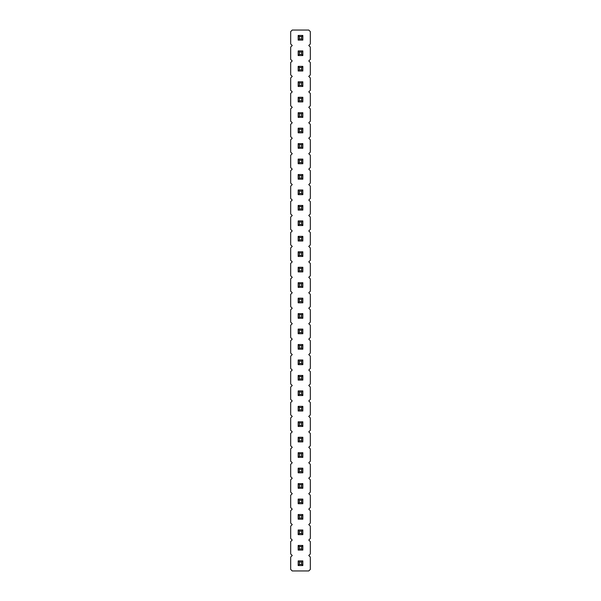 <?xml version="1.0" encoding="UTF-8"?>
<svg xmlns="http://www.w3.org/2000/svg" width="601" height="601" viewBox="0 0 601 601"><rect width="100%" height="100%" fill="white"/><g stroke="black" fill="none" stroke-linecap="round" stroke-linejoin="round"><path stroke-width="0.45" stroke-dasharray="3 2.25" d="M292.229 30.05L290.689 31.598L290.689 43.956L292.229 45.503L290.689 47.051L290.689 59.416L292.229 60.956L290.689 62.504L290.689 74.87L292.229 76.41L290.689 77.957L290.689 90.323L292.229 91.87L290.689 93.41L290.689 105.776L292.229 107.324L290.689 108.864L290.689 121.229L292.229 122.777L290.689 124.324L290.689 136.682L292.229 138.23L290.689 139.778L290.689 152.136L292.229 153.683L290.689 155.231L290.689 167.596L292.229 169.136L290.689 170.684L290.689 183.05L292.229 184.59L290.689 186.137L290.689 198.503L292.229 200.05L290.689 201.59L290.689 213.956L292.229 215.504L290.689 217.044L290.689 229.409L292.229 230.957L290.689 232.504L290.689 244.862L292.229 246.41L290.689 247.958L290.689 260.316L292.229 261.863L290.689 263.411L290.689 275.776L292.229 277.316L290.689 278.864L290.689 291.23L292.229 292.77L290.689 294.317L290.689 306.683L292.229 308.23L290.689 309.77L290.689 322.136L292.229 323.684L290.689 325.224L290.689 337.589L292.229 339.137L290.689 340.684L290.689 353.042L292.229 354.59L290.689 356.138L290.689 368.496L292.229 370.043L290.689 371.591L290.689 383.956L292.229 385.496L290.689 387.044L290.689 399.41L292.229 400.95L290.689 402.497L290.689 414.863L292.229 416.41L290.689 417.95L290.689 430.316L292.229 431.864L290.689 433.404L290.689 445.769L292.229 447.317L290.689 448.864L290.689 461.222L292.229 462.77L290.689 464.318L290.689 476.676L292.229 478.223L290.689 479.771L290.689 492.136L292.229 493.676L290.689 495.224L290.689 507.59L292.229 509.13L290.689 510.677L290.689 523.043L292.229 524.59L290.689 526.13L290.689 538.496L292.229 540.044L290.689 541.584L290.689 553.949L292.229 555.497L290.689 557.044L290.689 569.402L292.229 570.95L308.771 570.95L310.311 569.402L310.311 557.044L308.771 555.497L310.311 553.949L310.311 541.584L308.771 540.044L310.311 538.496L310.311 526.13L308.771 524.59L310.311 523.043L310.311 510.677L308.771 509.13L310.311 507.59L310.311 495.224L308.771 493.676L310.311 492.136L310.311 479.771L308.771 478.223L310.311 476.676L310.311 464.318L308.771 462.77L310.311 461.222L310.311 448.864L308.771 447.317L310.311 445.769L310.311 433.404L308.771 431.864L310.311 430.316L310.311 417.95L308.771 416.41L310.311 414.863L310.311 402.497L308.771 400.95L310.311 399.41L310.311 387.044L308.771 385.496L310.311 383.956L310.311 371.591L308.771 370.043L310.311 368.496L310.311 356.138L308.771 354.59L310.311 353.042L310.311 340.684L308.771 339.137L310.311 337.589L310.311 325.224L308.771 323.684L310.311 322.136L310.311 309.77L308.771 308.23L310.311 306.683L310.311 294.317L308.771 292.77L310.311 291.23L310.311 278.864L308.771 277.316L310.311 275.776L310.311 263.411L308.771 261.863L310.311 260.316L310.311 247.958L308.771 246.41L310.311 244.862L310.311 232.504L308.771 230.957L310.311 229.409L310.311 217.044L308.771 215.504L310.311 213.956L310.311 201.59L308.771 200.05L310.311 198.503L310.311 186.137L308.771 184.59L310.311 183.05L310.311 170.684L308.771 169.136L310.311 167.596L310.311 155.231L308.771 153.683L310.311 152.136L310.311 139.778L308.771 138.23L310.311 136.682L310.311 124.324L308.771 122.777L310.311 121.229L310.311 108.864L308.771 107.324L310.311 105.776L310.311 93.41L308.771 91.87L310.311 90.323L310.311 77.957L308.771 76.41L310.311 74.87L310.311 62.504L308.771 60.956L310.311 59.416L310.311 47.051L308.771 45.503L310.311 43.956L310.311 31.598L308.771 30.05L292.229 30.05M302.821 499.085L302.821 503.721L298.179 503.721L302.821 503.721L302.821 499.085L298.179 499.085L302.821 499.085L298.179 499.085L299.343 500.25L301.657 500.25L302.821 499.085L302.821 503.721L298.179 503.721L298.179 499.085M302.821 483.632L302.821 488.267L298.179 488.267L302.821 488.267L302.821 483.632L298.179 483.632L302.821 483.632L298.179 483.632L299.343 484.789L301.657 484.789L302.821 483.632L302.821 488.267L298.179 488.267L298.179 483.632M302.821 468.179L302.821 472.814L298.179 472.814L302.821 472.814L302.821 468.179L298.179 468.179L302.821 468.179L298.179 468.179L299.343 469.336L301.657 469.336L302.821 468.179L302.821 472.814L298.179 472.814L298.179 468.179M302.821 421.819L302.821 426.455L298.179 426.455L298.179 421.819L302.821 421.819L298.179 421.819L299.343 422.976L301.657 422.976L302.821 421.819L298.179 421.819L298.179 426.455L302.821 426.455L302.821 421.819L302.821 426.455L298.179 426.455L298.179 421.819M302.821 437.273L302.821 441.908L298.179 441.908L298.179 437.273L302.821 437.273L298.179 437.273L299.343 438.43L301.657 438.43L302.821 437.273L298.179 437.273L298.179 441.908L302.821 441.908L302.821 437.273L302.821 441.908L298.179 441.908L298.179 437.273M302.821 452.726L302.821 457.361L298.179 457.361L298.179 452.726L302.821 452.726L298.179 452.726L299.343 453.883L301.657 453.883L302.821 452.726L298.179 452.726L298.179 457.361L302.821 457.361L302.821 452.726L302.821 457.361L298.179 457.361L298.179 452.726M302.821 406.359L302.821 411.001L298.179 411.001L298.179 406.359L302.821 406.359L298.179 406.359L299.343 407.523L301.657 407.523L302.821 406.359L298.179 406.359L298.179 411.001L302.821 411.001L302.821 406.359L302.821 411.001L298.179 411.001L298.179 406.359M302.821 313.639L302.821 318.275L298.179 318.275L298.179 313.639L302.821 313.639L298.179 313.639L299.343 314.796L301.657 314.796L302.821 313.639L298.179 313.639L298.179 318.275L302.821 318.275L302.821 313.639L302.821 318.275L298.179 318.275L298.179 313.639M302.821 329.093L302.821 333.728L298.179 333.728L302.821 333.728L302.821 329.093L298.179 329.093L302.821 329.093L298.179 329.093L299.343 330.25L301.657 330.25L302.821 329.093L302.821 333.728L298.179 333.728L298.179 329.093M302.821 344.546L302.821 349.181L298.179 349.181L302.821 349.181L302.821 344.546L298.179 344.546L302.821 344.546L298.179 344.546L299.343 345.703L301.657 345.703L302.821 344.546L302.821 349.181L298.179 349.181L298.179 344.546M302.821 375.452L302.821 380.087L298.179 380.087L302.821 380.087L302.821 375.452L298.179 375.452L302.821 375.452L298.179 375.452L299.343 376.609L301.657 376.609L302.821 375.452L302.821 380.087L298.179 380.087L298.179 375.452M302.821 359.999L302.821 364.634L298.179 364.634L302.821 364.634L302.821 359.999L298.179 359.999L302.821 359.999L298.179 359.999L299.343 361.156L301.657 361.156L302.821 359.999L302.821 364.634L298.179 364.634L298.179 359.999M302.821 390.905L302.821 395.541L298.179 395.541L302.821 395.541L302.821 390.905L298.179 390.905L302.821 390.905L298.179 390.905L299.343 392.07L301.657 392.07L302.821 390.905L302.821 395.541L298.179 395.541L298.179 390.905M302.821 298.179L302.821 302.821L298.179 302.821L298.179 298.179L302.821 298.179L298.179 298.179L299.343 299.343L301.657 299.343L302.821 298.179L298.179 298.179L298.179 302.821L302.821 302.821L302.821 298.179L302.821 302.821L298.179 302.821L298.179 298.179M302.821 282.725L302.821 287.361L298.179 287.361L302.821 287.361L302.821 282.725L298.179 282.725L302.821 282.725L298.179 282.725L299.343 283.89L301.657 283.89L302.821 282.725L302.821 287.361L298.179 287.361L298.179 282.725M302.821 267.272L302.821 271.907L298.179 271.907L298.179 267.272L302.821 267.272L298.179 267.272L299.343 268.429L301.657 268.429L302.821 267.272L298.179 267.272L298.179 271.907L302.821 271.907L302.821 267.272L302.821 271.907L298.179 271.907L298.179 267.272M302.821 35.459L302.821 40.094L298.179 40.094L302.821 40.094L302.821 35.459L298.179 35.459L302.821 35.459L298.179 35.459L299.343 36.616L301.657 36.616L302.821 35.459L302.821 40.094L298.179 40.094L298.179 35.459M302.821 50.912L302.821 55.547L298.179 55.547L302.821 55.547L302.821 50.912L298.179 50.912L302.821 50.912L298.179 50.912L299.343 52.069L301.657 52.069L302.821 50.912L302.821 55.547L298.179 55.547L298.179 50.912M302.821 66.365L302.821 71.001L298.179 71.001L302.821 71.001L302.821 66.365L298.179 66.365L302.821 66.365L298.179 66.365L299.343 67.53L301.657 67.53L302.821 66.365L302.821 71.001L298.179 71.001L298.179 66.365M302.821 97.279L302.821 101.915L298.179 101.915L302.821 101.915L302.821 97.279L298.179 97.279L302.821 97.279L298.179 97.279L299.343 98.436L301.657 98.436L302.821 97.279L302.821 101.915L298.179 101.915L298.179 97.279M302.821 81.819L302.821 86.461L298.179 86.461L302.821 86.461L302.821 81.819L298.179 81.819L302.821 81.819L298.179 81.819L299.343 82.983L301.657 82.983L302.821 81.819L302.821 86.461L298.179 86.461L298.179 81.819M302.821 112.733L302.821 117.368L298.179 117.368L298.179 112.733L302.821 112.733L298.179 112.733L299.343 113.889L301.657 113.889L302.821 112.733L298.179 112.733L298.179 117.368L302.821 117.368L302.821 112.733L302.821 117.368L298.179 117.368L298.179 112.733M302.821 189.999L302.821 194.641L298.179 194.641L302.821 194.641L302.821 189.999L298.179 189.999L302.821 189.999L298.179 189.999L299.343 191.163L301.657 191.163L302.821 189.999L302.821 194.641L298.179 194.641L298.179 189.999M302.821 174.545L302.821 179.181L298.179 179.181L302.821 179.181L302.821 174.545L298.179 174.545L302.821 174.545L298.179 174.545L299.343 175.71L301.657 175.71L302.821 174.545L302.821 179.181L298.179 179.181L298.179 174.545M302.821 159.092L302.821 163.727L298.179 163.727L302.821 163.727L302.821 159.092L298.179 159.092L302.821 159.092L298.179 159.092L299.343 160.249L301.657 160.249L302.821 159.092L302.821 163.727L298.179 163.727L298.179 159.092M302.821 128.186L302.821 132.821L298.179 132.821L298.179 128.186L302.821 128.186L298.179 128.186L299.343 129.343L301.657 129.343L302.821 128.186L298.179 128.186L298.179 132.821L302.821 132.821L302.821 128.186L302.821 132.821L298.179 132.821L298.179 128.186M302.821 143.639L302.821 148.274L298.179 148.274L302.821 148.274L302.821 143.639L298.179 143.639L302.821 143.639L298.179 143.639L299.343 144.796L301.657 144.796L302.821 143.639L302.821 148.274L298.179 148.274L298.179 143.639M302.821 236.366L302.821 241.001L298.179 241.001L302.821 241.001L302.821 236.366L298.179 236.366L302.821 236.366L298.179 236.366L299.343 237.523L301.657 237.523L302.821 236.366L302.821 241.001L298.179 241.001L298.179 236.366M302.821 220.913L302.821 225.548L298.179 225.548L302.821 225.548L302.821 220.913L298.179 220.913L302.821 220.913L298.179 220.913L299.343 222.07L301.657 222.07L302.821 220.913L302.821 225.548L298.179 225.548L298.179 220.913M302.821 205.459L302.821 210.095L298.179 210.095L298.179 205.459L302.821 205.459L298.179 205.459L299.343 206.616L301.657 206.616L302.821 205.459L298.179 205.459L298.179 210.095L302.821 210.095L302.821 205.459L302.821 210.095L298.179 210.095L298.179 205.459M302.821 251.819L302.821 256.454L298.179 256.454L302.821 256.454L302.821 251.819L298.179 251.819L302.821 251.819L298.179 251.819L299.343 252.976L301.657 252.976L302.821 251.819L302.821 256.454L298.179 256.454L298.179 251.819M302.821 560.906L302.821 565.541L298.179 565.541L302.821 565.541L302.821 560.906L298.179 560.906L302.821 560.906L298.179 560.906L299.343 562.063L301.657 562.063L302.821 560.906L302.821 565.541L298.179 565.541L298.179 560.906M302.821 545.453L302.821 550.088L298.179 550.088L302.821 550.088L302.821 545.453L298.179 545.453L302.821 545.453L298.179 545.453L299.343 546.61L301.657 546.61L302.821 545.453L302.821 550.088L298.179 550.088L298.179 545.453M302.821 514.539L302.821 519.181L298.179 519.181L302.821 519.181L302.821 514.539L298.179 514.539L302.821 514.539L298.179 514.539L299.343 515.703L301.657 515.703L302.821 514.539L302.821 519.181L298.179 519.181L298.179 514.539M302.821 529.999L302.821 534.635L298.179 534.635L298.179 529.999L302.821 529.999L298.179 529.999L299.343 531.156L301.657 531.156L302.821 529.999L298.179 529.999L298.179 534.635L302.821 534.635L302.821 529.999L302.821 534.635L298.179 534.635L298.179 529.999M298.179 503.721L299.343 502.564L299.343 500.25M302.821 503.721L301.657 502.564L301.657 500.25M299.343 502.564L301.657 502.564M302.821 488.267L301.657 487.11L301.657 484.789M298.179 488.267L299.343 487.11L299.343 484.789M299.343 487.11L301.657 487.11M298.179 472.814L299.343 471.657L299.343 469.336M302.821 472.814L301.657 471.657L301.657 469.336M299.343 471.657L301.657 471.657M298.179 426.455L299.343 425.29L301.657 425.29L301.657 422.976M302.821 426.455L301.657 425.29M299.343 425.29L299.343 422.976M298.179 441.908L299.343 440.751L301.657 440.751L301.657 438.43M302.821 441.908L301.657 440.751M299.343 440.751L299.343 438.43M298.179 457.361L299.343 456.204L301.657 456.204L301.657 453.883M302.821 457.361L301.657 456.204M299.343 456.204L299.343 453.883M298.179 411.001L299.343 409.837L301.657 409.837L301.657 407.523M302.821 411.001L301.657 409.837M299.343 409.837L299.343 407.523M298.179 318.275L299.343 317.11L301.657 317.11L301.657 314.796M302.821 318.275L301.657 317.11M299.343 317.11L299.343 314.796M302.821 333.728L301.657 332.571L301.657 330.25M298.179 333.728L299.343 332.571L299.343 330.25M299.343 332.571L301.657 332.571M298.179 349.181L299.343 348.024L299.343 345.703M302.821 349.181L301.657 348.024L301.657 345.703M299.343 348.024L301.657 348.024M302.821 380.087L301.657 378.93L301.657 376.609M298.179 380.087L299.343 378.93L299.343 376.609M299.343 378.93L301.657 378.93M298.179 364.634L299.343 363.477L299.343 361.156M302.821 364.634L301.657 363.477L301.657 361.156M299.343 363.477L301.657 363.477M302.821 395.541L301.657 394.384L301.657 392.07M298.179 395.541L299.343 394.384L299.343 392.07M299.343 394.384L301.657 394.384M298.179 302.821L299.343 301.657L301.657 301.657L301.657 299.343M302.821 302.821L301.657 301.657M299.343 301.657L299.343 299.343M298.179 287.361L299.343 286.204L299.343 283.89M302.821 287.361L301.657 286.204L301.657 283.89M299.343 286.204L301.657 286.204M298.179 271.907L299.343 270.75L301.657 270.75L301.657 268.429M302.821 271.907L301.657 270.75M299.343 270.75L299.343 268.429M302.821 40.094L301.657 38.937L301.657 36.616M298.179 40.094L299.343 38.937L299.343 36.616M299.343 38.937L301.657 38.937M298.179 55.547L299.343 54.391L299.343 52.069M302.821 55.547L301.657 54.391L301.657 52.069M299.343 54.391L301.657 54.391M298.179 71.001L299.343 69.844L299.343 67.53M302.821 71.001L301.657 69.844L301.657 67.53M299.343 69.844L301.657 69.844M302.821 101.915L301.657 100.75L301.657 98.436M298.179 101.915L299.343 100.75L299.343 98.436M299.343 100.75L301.657 100.75M302.821 86.461L301.657 85.297L301.657 82.983M298.179 86.461L299.343 85.297L299.343 82.983M299.343 85.297L301.657 85.297M298.179 117.368L299.343 116.211L301.657 116.211L301.657 113.889M302.821 117.368L301.657 116.211M299.343 116.211L299.343 113.889M302.821 194.641L301.657 193.477L301.657 191.163M298.179 194.641L299.343 193.477L299.343 191.163M299.343 193.477L301.657 193.477M298.179 179.181L299.343 178.024L299.343 175.71M302.821 179.181L301.657 178.024L301.657 175.71M299.343 178.024L301.657 178.024M302.821 163.727L301.657 162.571L301.657 160.249M298.179 163.727L299.343 162.571L299.343 160.249M299.343 162.571L301.657 162.571M298.179 132.821L299.343 131.664L301.657 131.664L301.657 129.343M302.821 132.821L301.657 131.664M299.343 131.664L299.343 129.343M302.821 148.274L301.657 147.117L301.657 144.796M298.179 148.274L299.343 147.117L299.343 144.796M299.343 147.117L301.657 147.117M302.821 241.001L301.657 239.844L301.657 237.523M298.179 241.001L299.343 239.844L299.343 237.523M299.343 239.844L301.657 239.844M302.821 225.548L301.657 224.391L301.657 222.07M298.179 225.548L299.343 224.391L299.343 222.07M299.343 224.391L301.657 224.391M298.179 210.095L299.343 208.93L301.657 208.93L301.657 206.616M302.821 210.095L301.657 208.93M299.343 208.93L299.343 206.616M302.821 256.454L301.657 255.297L301.657 252.976M298.179 256.454L299.343 255.297L299.343 252.976M299.343 255.297L301.657 255.297M302.821 565.541L301.657 564.384L301.657 562.063M298.179 565.541L299.343 564.384L299.343 562.063M299.343 564.384L301.657 564.384M302.821 550.088L301.657 548.931L301.657 546.61M298.179 550.088L299.343 548.931L299.343 546.61M299.343 548.931L301.657 548.931M302.821 519.181L301.657 518.017L301.657 515.703M298.179 519.181L299.343 518.017L299.343 515.703M299.343 518.017L301.657 518.017M298.179 534.635L299.343 533.47L301.657 533.47L301.657 531.156M302.821 534.635L301.657 533.47M299.343 533.47L299.343 531.156"/><path stroke-width="0.9" d="M292.229 30.05L290.689 31.598L290.689 43.956L292.229 45.503L290.689 47.051L290.689 59.416L292.229 60.956L290.689 62.504L290.689 74.87L292.229 76.41L290.689 77.957L290.689 90.323L292.229 91.87L290.689 93.41L290.689 105.776L292.229 107.324L290.689 108.864L290.689 121.229L292.229 122.777L290.689 124.324L290.689 136.682L292.229 138.23L290.689 139.778L290.689 152.136L292.229 153.683L290.689 155.231L290.689 167.596L292.229 169.136L290.689 170.684L290.689 183.05L292.229 184.59L290.689 186.137L290.689 198.503L292.229 200.05L290.689 201.59L290.689 213.956L292.229 215.504L290.689 217.044L290.689 229.409L292.229 230.957L290.689 232.504L290.689 244.862L292.229 246.41L290.689 247.958L290.689 260.316L292.229 261.863L290.689 263.411L290.689 275.776L292.229 277.316L290.689 278.864L290.689 291.23L292.229 292.77L290.689 294.317L290.689 306.683L292.229 308.23L290.689 309.77L290.689 322.136L292.229 323.684L290.689 325.224L290.689 337.589L292.229 339.137L290.689 340.684L290.689 353.042L292.229 354.59L290.689 356.138L290.689 368.496L292.229 370.043L290.689 371.591L290.689 383.956L292.229 385.496L290.689 387.044L290.689 399.41L292.229 400.95L290.689 402.497L290.689 414.863L292.229 416.41L290.689 417.95L290.689 430.316L292.229 431.864L290.689 433.404L290.689 445.769L292.229 447.317L290.689 448.864L290.689 461.222L292.229 462.77L290.689 464.318L290.689 476.676L292.229 478.223L290.689 479.771L290.689 492.136L292.229 493.676L290.689 495.224L290.689 507.59L292.229 509.13L290.689 510.677L290.689 523.043L292.229 524.59L290.689 526.13L290.689 538.496L292.229 540.044L290.689 541.584L290.689 553.949L292.229 555.497L290.689 557.044L290.689 569.402L292.229 570.95L308.771 570.95L310.311 569.402L310.311 557.044L308.771 555.497L310.311 553.949L310.311 541.584L308.771 540.044L310.311 538.496L310.311 526.13L308.771 524.59L310.311 523.043L310.311 510.677L308.771 509.13L310.311 507.59L310.311 495.224L308.771 493.676L310.311 492.136L310.311 479.771L308.771 478.223L310.311 476.676L310.311 464.318L308.771 462.77L310.311 461.222L310.311 448.864L308.771 447.317L310.311 445.769L310.311 433.404L308.771 431.864L310.311 430.316L310.311 417.95L308.771 416.41L310.311 414.863L310.311 402.497L308.771 400.95L310.311 399.41L310.311 387.044L308.771 385.496L310.311 383.956L310.311 371.591L308.771 370.043L310.311 368.496L310.311 356.138L308.771 354.59L310.311 353.042L310.311 340.684L308.771 339.137L310.311 337.589L310.311 325.224L308.771 323.684L310.311 322.136L310.311 309.77L308.771 308.23L310.311 306.683L310.311 294.317L308.771 292.77L310.311 291.23L310.311 278.864L308.771 277.316L310.311 275.776L310.311 263.411L308.771 261.863L310.311 260.316L310.311 247.958L308.771 246.41L310.311 244.862L310.311 232.504L308.771 230.957L310.311 229.409L310.311 217.044L308.771 215.504L310.311 213.956L310.311 201.59L308.771 200.05L310.311 198.503L310.311 186.137L308.771 184.59L310.311 183.05L310.311 170.684L308.771 169.136L310.311 167.596L310.311 155.231L308.771 153.683L310.311 152.136L310.311 139.778L308.771 138.23L310.311 136.682L310.311 124.324L308.771 122.777L310.311 121.229L310.311 108.864L308.771 107.324L310.311 105.776L310.311 93.41L308.771 91.87L310.311 90.323L310.311 77.957L308.771 76.41L310.311 74.87L310.311 62.504L308.771 60.956L310.311 59.416L310.311 47.051L308.771 45.503L310.311 43.956L310.311 31.598L308.771 30.05L292.229 30.05M298.179 499.085L302.821 499.085L301.657 500.25L299.343 500.25L298.179 499.085L298.179 503.721L302.821 503.721L302.821 499.085M302.821 488.267L302.821 483.632L301.657 484.789L301.657 487.11L302.821 488.267L298.179 488.267L298.179 483.632L302.821 483.632M298.179 468.179L302.821 468.179L301.657 469.336L299.343 469.336L298.179 468.179L298.179 472.814L302.821 472.814L302.821 468.179M302.821 421.819L298.179 421.819L298.179 426.455L302.821 426.455L302.821 421.819L301.657 422.976L301.657 425.29L302.821 426.455M302.821 437.273L298.179 437.273L298.179 441.908L302.821 441.908L302.821 437.273L301.657 438.43L301.657 440.751L302.821 441.908M302.821 452.726L298.179 452.726L298.179 457.361L302.821 457.361L302.821 452.726L301.657 453.883L301.657 456.204L302.821 457.361M302.821 406.359L298.179 406.359L298.179 411.001L302.821 411.001L302.821 406.359L301.657 407.523L301.657 409.837L302.821 411.001M302.821 313.639L298.179 313.639L298.179 318.275L302.821 318.275L302.821 313.639L301.657 314.796L301.657 317.11L302.821 318.275M302.821 333.728L302.821 329.093L301.657 330.25L301.657 332.571L302.821 333.728L298.179 333.728L298.179 329.093L302.821 329.093M298.179 344.546L302.821 344.546L301.657 345.703L299.343 345.703L298.179 344.546L298.179 349.181L302.821 349.181L302.821 344.546M302.821 380.087L302.821 375.452L301.657 376.609L301.657 378.93L302.821 380.087L298.179 380.087L298.179 375.452L302.821 375.452M298.179 359.999L302.821 359.999L301.657 361.156L299.343 361.156L298.179 359.999L298.179 364.634L302.821 364.634L302.821 359.999M302.821 395.541L302.821 390.905L301.657 392.07L301.657 394.384L302.821 395.541L298.179 395.541L298.179 390.905L302.821 390.905M302.821 298.179L298.179 298.179L298.179 302.821L302.821 302.821L302.821 298.179L301.657 299.343L301.657 301.657L302.821 302.821M298.179 282.725L302.821 282.725L301.657 283.89L299.343 283.89L298.179 282.725L298.179 287.361L302.821 287.361L302.821 282.725M302.821 267.272L298.179 267.272L298.179 271.907L302.821 271.907L302.821 267.272L301.657 268.429L301.657 270.75L302.821 271.907M302.821 40.094L302.821 35.459L301.657 36.616L301.657 38.937L302.821 40.094L298.179 40.094L298.179 35.459L302.821 35.459M298.179 50.912L302.821 50.912L301.657 52.069L299.343 52.069L298.179 50.912L298.179 55.547L302.821 55.547L302.821 50.912M298.179 66.365L302.821 66.365L301.657 67.53L299.343 67.53L298.179 66.365L298.179 71.001L302.821 71.001L302.821 66.365M302.821 101.915L302.821 97.279L301.657 98.436L301.657 100.75L302.821 101.915L298.179 101.915L298.179 97.279L302.821 97.279M302.821 86.461L302.821 81.819L301.657 82.983L301.657 85.297L302.821 86.461L298.179 86.461L298.179 81.819L302.821 81.819M302.821 112.733L298.179 112.733L298.179 117.368L302.821 117.368L302.821 112.733L301.657 113.889L301.657 116.211L302.821 117.368M302.821 194.641L302.821 189.999L301.657 191.163L301.657 193.477L302.821 194.641L298.179 194.641L298.179 189.999L302.821 189.999M298.179 174.545L302.821 174.545L301.657 175.71L299.343 175.71L298.179 174.545L298.179 179.181L302.821 179.181L302.821 174.545M302.821 163.727L302.821 159.092L301.657 160.249L301.657 162.571L302.821 163.727L298.179 163.727L298.179 159.092L302.821 159.092M302.821 128.186L298.179 128.186L298.179 132.821L302.821 132.821L302.821 128.186L301.657 129.343L301.657 131.664L302.821 132.821M302.821 148.274L302.821 143.639L301.657 144.796L301.657 147.117L302.821 148.274L298.179 148.274L298.179 143.639L302.821 143.639M302.821 241.001L302.821 236.366L301.657 237.523L301.657 239.844L302.821 241.001L298.179 241.001L298.179 236.366L302.821 236.366M302.821 225.548L302.821 220.913L301.657 222.07L301.657 224.391L302.821 225.548L298.179 225.548L298.179 220.913L302.821 220.913M302.821 205.459L298.179 205.459L298.179 210.095L302.821 210.095L302.821 205.459L301.657 206.616L301.657 208.93L302.821 210.095M302.821 256.454L302.821 251.819L301.657 252.976L301.657 255.297L302.821 256.454L298.179 256.454L298.179 251.819L302.821 251.819M302.821 565.541L302.821 560.906L301.657 562.063L301.657 564.384L302.821 565.541L298.179 565.541L298.179 560.906L302.821 560.906M302.821 550.088L302.821 545.453L301.657 546.61L301.657 548.931L302.821 550.088L298.179 550.088L298.179 545.453L302.821 545.453M302.821 519.181L302.821 514.539L301.657 515.703L301.657 518.017L302.821 519.181L298.179 519.181L298.179 514.539L302.821 514.539M302.821 529.999L298.179 529.999L298.179 534.635L302.821 534.635L302.821 529.999L301.657 531.156L301.657 533.47L302.821 534.635M298.179 503.721L299.343 502.564L299.343 500.25M302.821 503.721L301.657 502.564L301.657 500.25M299.343 502.564L301.657 502.564M298.179 483.632L299.343 484.789L301.657 484.789M298.179 488.267L299.343 487.11L299.343 484.789M299.343 487.11L301.657 487.11M298.179 472.814L299.343 471.657L299.343 469.336M302.821 472.814L301.657 471.657L301.657 469.336M299.343 471.657L301.657 471.657M298.179 426.455L299.343 425.29L301.657 425.29M298.179 421.819L299.343 422.976L301.657 422.976M299.343 425.29L299.343 422.976M298.179 441.908L299.343 440.751L301.657 440.751M298.179 437.273L299.343 438.43L301.657 438.43M299.343 440.751L299.343 438.43M298.179 457.361L299.343 456.204L301.657 456.204M298.179 452.726L299.343 453.883L301.657 453.883M299.343 456.204L299.343 453.883M298.179 411.001L299.343 409.837L301.657 409.837M298.179 406.359L299.343 407.523L301.657 407.523M299.343 409.837L299.343 407.523M298.179 318.275L299.343 317.11L301.657 317.11M298.179 313.639L299.343 314.796L301.657 314.796M299.343 317.11L299.343 314.796M298.179 329.093L299.343 330.25L301.657 330.25M298.179 333.728L299.343 332.571L299.343 330.25M299.343 332.571L301.657 332.571M298.179 349.181L299.343 348.024L299.343 345.703M302.821 349.181L301.657 348.024L301.657 345.703M299.343 348.024L301.657 348.024M298.179 375.452L299.343 376.609L301.657 376.609M298.179 380.087L299.343 378.93L299.343 376.609M299.343 378.93L301.657 378.93M298.179 364.634L299.343 363.477L299.343 361.156M302.821 364.634L301.657 363.477L301.657 361.156M299.343 363.477L301.657 363.477M298.179 390.905L299.343 392.07L301.657 392.07M298.179 395.541L299.343 394.384L299.343 392.07M299.343 394.384L301.657 394.384M298.179 302.821L299.343 301.657L301.657 301.657M298.179 298.179L299.343 299.343L301.657 299.343M299.343 301.657L299.343 299.343M298.179 287.361L299.343 286.204L299.343 283.89M302.821 287.361L301.657 286.204L301.657 283.89M299.343 286.204L301.657 286.204M298.179 271.907L299.343 270.75L301.657 270.75M298.179 267.272L299.343 268.429L301.657 268.429M299.343 270.75L299.343 268.429M298.179 35.459L299.343 36.616L301.657 36.616M298.179 40.094L299.343 38.937L299.343 36.616M299.343 38.937L301.657 38.937M298.179 55.547L299.343 54.391L299.343 52.069M302.821 55.547L301.657 54.391L301.657 52.069M299.343 54.391L301.657 54.391M298.179 71.001L299.343 69.844L299.343 67.53M302.821 71.001L301.657 69.844L301.657 67.53M299.343 69.844L301.657 69.844M298.179 97.279L299.343 98.436L301.657 98.436M298.179 101.915L299.343 100.75L299.343 98.436M299.343 100.75L301.657 100.75M298.179 81.819L299.343 82.983L301.657 82.983M298.179 86.461L299.343 85.297L299.343 82.983M299.343 85.297L301.657 85.297M298.179 117.368L299.343 116.211L301.657 116.211M298.179 112.733L299.343 113.889L301.657 113.889M299.343 116.211L299.343 113.889M298.179 189.999L299.343 191.163L301.657 191.163M298.179 194.641L299.343 193.477L299.343 191.163M299.343 193.477L301.657 193.477M298.179 179.181L299.343 178.024L299.343 175.71M302.821 179.181L301.657 178.024L301.657 175.71M299.343 178.024L301.657 178.024M298.179 159.092L299.343 160.249L301.657 160.249M298.179 163.727L299.343 162.571L299.343 160.249M299.343 162.571L301.657 162.571M298.179 132.821L299.343 131.664L301.657 131.664M298.179 128.186L299.343 129.343L301.657 129.343M299.343 131.664L299.343 129.343M298.179 143.639L299.343 144.796L301.657 144.796M298.179 148.274L299.343 147.117L299.343 144.796M299.343 147.117L301.657 147.117M298.179 236.366L299.343 237.523L301.657 237.523M298.179 241.001L299.343 239.844L299.343 237.523M299.343 239.844L301.657 239.844M298.179 220.913L299.343 222.07L301.657 222.07M298.179 225.548L299.343 224.391L299.343 222.07M299.343 224.391L301.657 224.391M298.179 210.095L299.343 208.93L301.657 208.93M298.179 205.459L299.343 206.616L301.657 206.616M299.343 208.93L299.343 206.616M298.179 251.819L299.343 252.976L301.657 252.976M298.179 256.454L299.343 255.297L299.343 252.976M299.343 255.297L301.657 255.297M298.179 560.906L299.343 562.063L301.657 562.063M298.179 565.541L299.343 564.384L299.343 562.063M299.343 564.384L301.657 564.384M298.179 545.453L299.343 546.61L301.657 546.61M298.179 550.088L299.343 548.931L299.343 546.61M299.343 548.931L301.657 548.931M298.179 514.539L299.343 515.703L301.657 515.703M298.179 519.181L299.343 518.017L299.343 515.703M299.343 518.017L301.657 518.017M298.179 534.635L299.343 533.47L301.657 533.47M298.179 529.999L299.343 531.156L301.657 531.156M299.343 533.47L299.343 531.156"/></g></svg>
